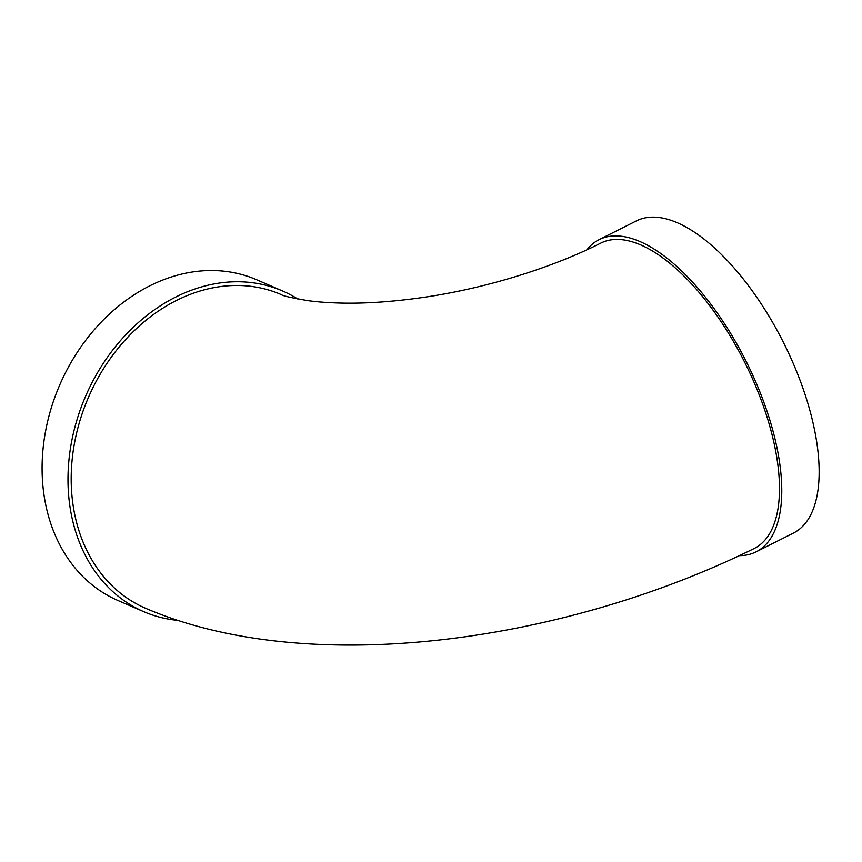 <?xml version="1.0" encoding="UTF-8"?>
<svg xmlns="http://www.w3.org/2000/svg" width="862" height="862" viewBox="0 0 862 862"><rect width="100%" height="100%" fill="white"/><g stroke="black" fill="none" stroke-linecap="round" stroke-linejoin="round"><path stroke-width="1.29" d="M297.778 299.017A174.717 138.965 113.4 0 0 282.639 291.011A174.717 138.965 113.4 0 0 175.589 297.121A174.717 138.965 113.4 0 0 68.992 459.543A174.717 138.965 113.4 0 0 143.728 611.643A174.717 138.965 113.4 0 0 177.529 620.338M281.109 294.545C282.671 295.86 291.668 297.896 308.1 300.676C317.722 302.012 328.993 302.81 341.912 303.101C366.393 303.618 393.622 301.7 423.598 297.368C485.683 288.447 552.995 267.435 600.825 243.106A170.87 75.026 -116.7 0 1 744.596 362.072A170.87 75.026 -116.7 0 1 754.315 548.437C564.739 642.039 309.307 678.847 145.247 608.119A170.87 135.905 -66.6 0 1 88.474 397.307A170.87 135.905 -66.6 0 1 281.109 294.545A170.87 135.905 -66.6 0 1 281.163 294.567M586.914 249.797A174.717 76.707 63.3 0 1 599.101 239.668A174.717 76.707 63.3 0 1 746.104 361.307A174.717 76.707 63.3 0 1 756.049 551.863A174.717 76.707 63.3 0 1 739.628 555.624M599.101 239.668L636.468 220.877A174.717 76.707 63.3 0 1 783.483 342.526A174.717 76.707 63.3 0 1 793.417 533.072L756.049 551.863M282.639 291.011L256.736 279.794A174.717 138.965 113.4 0 0 149.686 285.893A174.717 138.965 113.4 0 0 43.1 448.326A174.717 138.965 113.4 0 0 117.825 600.426L143.728 611.643"/></g></svg>
